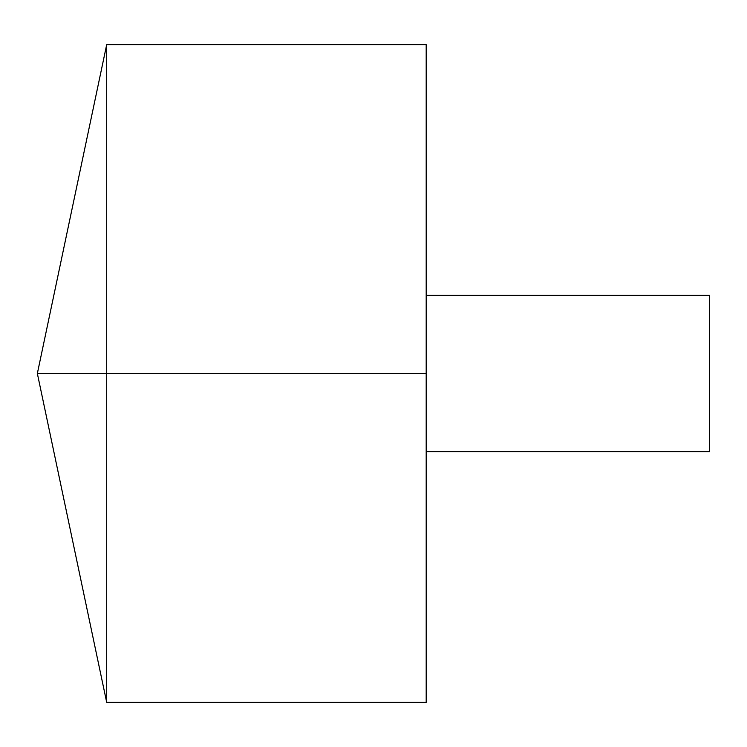 <?xml version="1.0" encoding="UTF-8"?>
<svg xmlns="http://www.w3.org/2000/svg" width="747" height="747" viewBox="0 0 747 747"><rect width="100%" height="100%" fill="white"/><g stroke="black" fill="none" stroke-linecap="round" stroke-linejoin="round"><path stroke-width="0.56" stroke-dasharray="3.73 2.8" d="M106.7 702.385L106.7 44.615M426.192 702.385L426.192 44.615M426.192 373.5L426.192 295.364L426.192 451.636L426.192 373.5L106.7 373.5M709.65 451.636L709.65 295.364"/><path stroke-width="1.12" d="M106.7 702.385L37.35 373.5L106.7 44.615L106.7 702.385L426.192 702.385L426.192 44.615L106.7 44.615M426.192 295.364L709.65 295.364L709.65 451.636L426.192 451.636M426.192 373.5L37.35 373.5L426.192 373.5"/></g></svg>
